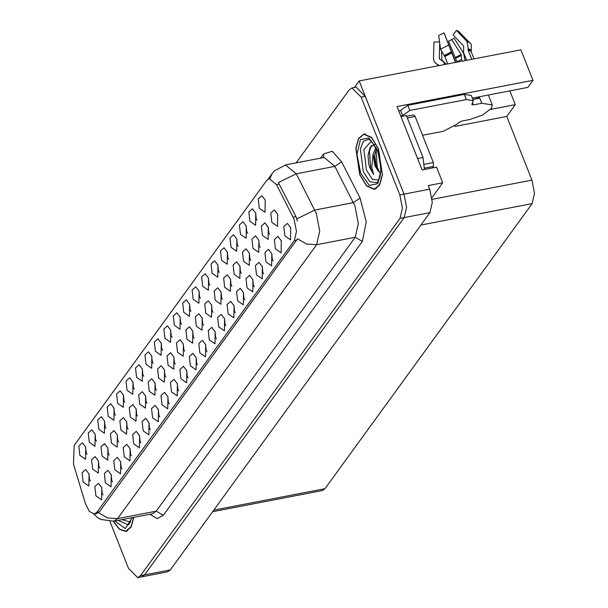 <?xml version="1.0" encoding="UTF-8"?>
<svg xmlns="http://www.w3.org/2000/svg" width="608" height="608" viewBox="0 0 608 608"><rect width="100%" height="100%" fill="white"/><g stroke="black" fill="none" stroke-linecap="round" stroke-linejoin="round"><path stroke-width="0.91" d="M177.232 383.443L177.817 389.249L178.653 390.83M177.369 383.77L174.017 379.346L170.438 382.538L171.494 391.856L177.194 395.831L177.369 383.77M123.394 394.888L123.979 400.687L124.815 402.276M123.53 395.215L120.179 390.792L116.599 393.984L117.656 403.302L123.348 407.276L123.53 395.215M158.338 409.442L158.931 415.249L159.767 416.83M158.475 409.769L155.124 405.346L151.544 408.538L152.6 417.856L158.3 421.83L158.475 409.769M189.514 303.886L190.099 309.692L190.935 311.273M189.65 304.22L186.299 299.79L182.719 302.982L183.776 312.299L189.476 316.274L189.65 304.22M117.215 434.712L117.8 440.519L118.636 442.1M117.352 435.047L114 430.616L110.42 433.808L111.477 443.126L117.177 447.1L117.352 435.047M224.466 318.44L225.051 324.246L225.887 325.827M224.595 318.774L221.244 314.344L217.672 317.536L218.728 326.853L224.42 330.828L224.595 318.774M236.748 238.891L237.333 244.69L238.169 246.278M236.877 239.218L233.525 234.787L229.953 237.986L231.01 247.296L236.702 251.279L236.877 239.218M208.407 277.886L208.992 283.693L209.828 285.274M208.544 278.221L205.192 273.79L201.613 276.982L202.669 286.3L208.369 290.274L208.544 278.221M136.086 408.743L136.671 414.55L137.507 416.13M136.222 409.078L132.871 404.647L129.291 407.839L130.348 417.156L136.048 421.131L136.222 409.078M243.36 292.44L243.945 298.247L244.781 299.828M243.489 292.775L240.137 288.344L236.565 291.536L237.622 300.854L243.314 304.828L243.489 292.775M95.053 433.892L95.638 439.69L96.474 441.279M95.19 434.218L91.838 429.788L88.259 432.98L89.315 442.297L95.015 446.28L95.19 434.218M230.424 278.905L231.017 284.711L231.853 286.292M230.561 279.239L227.21 274.808L223.638 278L224.694 287.318L230.386 291.293L230.561 279.239M183.259 343.824L183.844 349.63L184.68 351.211M183.388 344.158L180.036 339.728L176.464 342.92L177.521 352.237L183.213 356.212L183.388 344.158M255.634 212.891L256.226 218.69L257.062 220.278M255.77 213.218L252.419 208.787L248.847 211.979L249.903 221.297L255.596 225.279L255.77 213.218M170.62 329.886L171.213 335.692L172.049 337.273M170.757 330.22L167.405 325.789L163.826 328.981L164.882 338.299L170.582 342.274L170.757 330.22M88.912 473.662L89.498 479.469L90.334 481.05M89.049 473.997L85.698 469.566L82.118 472.758L83.174 482.076L88.874 486.05L89.049 473.997M205.572 344.44L206.158 350.246L206.994 351.827M205.709 344.774L202.358 340.343L198.778 343.535L199.834 352.853L205.534 356.828L205.709 344.774M217.854 264.89L218.439 270.689L219.275 272.278M217.991 265.217L214.639 260.786L211.06 263.986L212.116 273.296L217.808 277.278L217.991 265.217M239.864 265.924L240.449 271.73L241.285 273.311M240 266.251L236.649 261.828L233.069 265.02L234.126 274.337L239.818 278.312L240 266.251M192.69 330.843L193.276 336.65L194.112 338.23M192.827 331.17L189.476 326.747L185.896 329.939L186.952 339.256L192.652 343.231L192.827 331.17M252.799 279.444L253.392 285.243L254.228 286.832M252.936 279.771L249.584 275.34L246.004 278.54L247.068 287.858L252.761 291.832L252.936 279.771M145.517 395.762L146.102 401.569L146.946 403.15M145.654 396.089L142.302 391.666L138.723 394.858L139.779 404.176L145.479 408.15L145.654 396.089M164.388 369.793L164.973 375.6L165.809 377.18M164.525 370.128L161.173 365.697L157.594 368.889L158.65 378.206L164.35 382.181L164.525 370.128M271.692 253.445L272.278 259.244L273.114 260.832M271.829 253.772L268.478 249.341L264.898 252.54L265.954 261.85L271.654 265.833L271.829 253.772M211.561 304.874L212.146 310.68L212.982 312.261M211.698 305.208L208.346 300.778L204.767 303.97L205.823 313.287L211.516 317.262L211.698 305.208M139.452 435.442L140.038 441.248L140.874 442.829M139.582 435.776L136.23 431.346L132.658 434.538L133.714 443.855L139.407 447.83L139.582 435.776M85.606 446.888L86.192 452.694L87.028 454.275M85.743 447.214L82.392 442.791L78.812 445.983L79.868 455.301L85.568 459.276L85.743 447.214M101.665 487.441L102.25 493.248L103.086 494.828M101.802 487.776L98.45 483.345L94.871 486.537L95.927 495.854L101.627 499.829L101.802 487.776M258.734 239.955L259.32 245.761L260.156 247.342M258.864 240.289L255.512 235.858L251.94 239.05L252.996 248.368L258.689 252.343L258.864 240.289M132.84 381.885L133.426 387.691L134.262 389.272M132.97 382.219L129.618 377.788L126.046 380.98L127.102 390.298L132.795 394.273L132.97 382.219M220.993 291.893L221.578 297.692L222.414 299.28M221.13 292.22L217.778 287.789L214.198 290.989L215.255 300.306L220.955 304.281L221.13 292.22M173.82 356.812L174.412 362.611L175.248 364.2M173.956 357.139L170.605 352.708L167.025 355.908L168.082 365.226L173.782 369.2L173.956 357.139M167.785 396.446L168.37 402.245L169.214 403.834M167.922 396.773L164.57 392.342L160.991 395.534L162.047 404.852L167.747 408.834L167.922 396.773M113.947 407.892L114.532 413.691L115.368 415.272M114.084 408.219L110.732 403.788L107.152 406.98L108.209 416.298L113.909 420.272L114.084 408.219M111.112 474.445L111.697 480.244L112.533 481.832M111.249 474.772L107.897 470.341L104.318 473.541L105.374 482.851L111.066 486.833L111.249 474.772M268.166 226.974L268.751 232.773L269.587 234.361M268.303 227.301L264.951 222.87L261.372 226.07L262.428 235.38L268.128 239.362L268.303 227.301M120.559 461.442L121.144 467.248L121.98 468.829M120.688 461.776L117.336 457.345L113.764 460.537L114.821 469.855L120.513 473.83L120.688 461.776M151.734 355.885L152.319 361.692L153.155 363.272M151.863 356.22L148.512 351.789L144.94 354.981L145.996 364.298L151.688 368.273L151.863 356.22M186.679 370.447L187.264 376.246L188.1 377.834M186.816 370.774L183.464 366.343L179.884 369.535L180.941 378.852L186.641 382.835L186.816 370.774M198.96 290.89L199.546 296.689L200.382 298.277M199.097 291.217L195.746 286.786L192.166 289.986L193.222 299.296L198.922 303.278L199.097 291.217M126.654 421.732L127.239 427.53L128.075 429.119M126.783 422.058L123.432 417.635L119.86 420.827L120.916 430.145L126.608 434.12L126.783 422.058M233.913 305.444L234.498 311.243L235.334 312.831M234.042 305.771L230.69 301.348L227.118 304.54L228.175 313.857L233.867 317.832L234.042 305.771M246.194 225.887L246.78 231.694L247.616 233.274M246.324 226.214L242.972 221.791L239.4 224.983L240.456 234.3L246.149 238.275L246.324 226.214M249.295 252.943L249.88 258.742L250.716 260.33M249.432 253.27L246.08 248.839L242.501 252.031L243.557 261.349L249.257 265.331L249.432 253.27M148.892 422.446L149.484 428.245L150.32 429.833M149.028 422.773L145.677 418.342L142.105 421.542L143.161 430.852L148.854 434.834L149.028 422.773M142.287 368.889L142.872 374.688L143.708 376.276M142.416 369.216L139.065 364.792L135.493 367.984L136.549 377.302L142.242 381.277L142.416 369.216M196.126 357.443L196.711 363.242L197.547 364.83M196.262 357.77L192.911 353.347L189.331 356.539L190.388 365.856L196.088 369.831L196.262 357.77M98.344 460.682L98.937 466.488L99.773 468.069M98.481 461.008L95.129 456.585L91.557 459.777L92.614 469.095L98.306 473.07L98.481 461.008M161.173 342.889L161.766 348.688L162.602 350.276M161.31 343.216L157.958 338.793L154.386 341.985L155.443 351.302L161.135 355.277L161.31 343.216M130.006 448.446L130.591 454.244L131.427 455.833M130.135 448.772L126.783 444.342L123.211 447.541L124.268 456.851L129.96 460.834L130.135 448.772M180.067 316.89L180.652 322.688L181.488 324.277M180.204 317.216L176.852 312.786L173.272 315.985L174.329 325.295L180.029 329.278L180.204 317.216M107.783 447.701L108.368 453.5L109.204 455.088M107.92 448.028L104.568 443.597L100.989 446.796L102.045 456.106L107.738 460.089L107.92 448.028M215.019 331.444L215.604 337.242L216.44 338.831M215.156 331.77L211.804 327.347L208.225 330.539L209.281 339.857L214.974 343.832L215.156 331.77M202.122 317.862L202.715 323.661L203.551 325.25M202.259 318.189L198.907 313.758L195.328 316.958L196.392 326.268L202.084 330.25L202.259 318.189M262.246 266.441L262.838 272.247L263.674 273.828M262.382 266.775L259.031 262.344L255.451 265.536L256.508 274.854L262.208 278.829L262.382 266.775M154.956 382.782L155.542 388.58L156.378 390.169M155.086 383.108L151.734 378.678L148.162 381.877L149.218 391.187L154.911 395.17L155.086 383.108M227.301 251.887L227.886 257.693L228.722 259.274M227.43 252.221L224.078 247.79L220.506 250.982L221.563 260.3L227.255 264.275L227.43 252.221M104.5 420.888L105.085 426.694L105.921 428.275M104.637 421.215L101.285 416.792L97.706 419.984L98.762 429.301L104.462 433.276L104.637 421.215M294.135 219.435L276.496 184.627L269.245 178.63L266.768 180.363L74.146 445.459L73.462 464.048L85.242 503.219L89.376 511.457L94.392 514.018L96.87 512.278L294.325 240.532L296.453 231.344L294.135 219.435M359.184 80.97L520.881 49.818L532.965 80.34L397.009 106.529L422.112 169.921L436.529 167.139L442.73 182.81L428.313 185.592L429.734 189.172L432.318 202.403L429.947 212.618L170.324 569.916L167.572 571.847L141.824 576.81L144.575 574.872L404.198 217.573L406.57 207.366L403.986 194.134L359.184 80.97L354.494 87.423M442.73 182.81L431.946 197.653M490.496 109.417L515.31 104.637L506.738 116.432L531.954 180.135L534.538 193.359L532.167 203.574L325.006 488.68L322.255 490.61L212.595 511.738M506.738 116.432L454.807 126.434M532.965 80.34L527.835 87.392L472.325 98.086M509.854 90.858L515.31 104.637M275.401 248.854L281.101 252.829L281.276 240.776L277.924 236.345L274.345 239.537L275.401 248.854M284.848 235.851L290.548 239.833L290.723 227.772L287.371 223.341L283.792 226.541L284.848 235.851M271.86 222.399L277.56 226.374L277.734 214.32L274.383 209.889L270.803 213.081L271.86 222.399M259.342 208.301L265.042 212.276L265.217 200.214L261.866 195.791L258.286 198.983L259.342 208.301M378.51 148.77L371.549 137.332L363.782 134.034L358.538 138.449L355.809 148.382L359.716 174.633L366.67 186.071L374.444 189.369L379.688 184.954L382.417 175.02L378.51 148.77M269.982 178.486L272.323 173.333L274.345 170.947L285.517 164.912L296.263 173.804L316.297 213.431L319.74 231.07L316.578 244.69L306.675 244.044L297.517 238.83L99.431 511.784L96.626 513.593M98.496 512.726L107.654 517.948L117.557 518.594L316.578 244.69L355.201 237.249L358.363 223.63L354.92 205.99L334.886 166.364L296.263 173.804L278.38 182.582L295.906 216.608L297.365 221.092M109.957 521.55L128.501 568.389L137.704 577.6L141.824 576.81L144.575 574.872L404.198 217.573L406.57 207.366L403.986 194.134L365.264 96.33L356.06 87.119L351.941 87.909L349.19 89.84L296.126 162.876M113.217 521.284L119.404 529.37L125.864 531.476L131.07 527.121L133.813 517.324M137.704 577.6L140.456 575.67L400.079 218.371L402.443 208.156L399.866 194.925L361.144 97.12L351.941 87.909M422.56 135.318L443.224 131.336L457.436 123.964L458.219 122.884L461.776 121.038L470.014 119.457L482.661 114.98L491.332 108.399L492.26 104.888L481.756 103.292L473.518 104.88L471.77 104.614L473.32 100.609L471.299 95.494L464.292 94.43L466.321 99.545L473.32 100.609M471.732 59.288L468 49.856L468.251 48.632L467.012 41.534L456.456 30.4L458.546 31.312L471.405 44.528L471.094 51.505L474.004 58.847M455.78 62.358L443.977 32.802L455.46 62.419M447.739 63.908L444.836 56.567L440.595 49.187L438.695 35.545L443.977 32.802M473.032 99.461L479.53 97.66L479.066 98.298M481.756 103.292L479.53 97.66M439.576 41.884L433.952 42.074L433.542 58.892L434.34 61.978L438.862 65.618M465.12 60.557L463.494 53.124L454.085 38.19L451.736 39.566L461.145 54.5L461.563 59.447L462.224 61.119M456.456 30.4L453.15 34.922L463.706 46.056L463.623 52.668L466.632 60.268M444.714 64.494L443.658 62.008L439.318 58.702L439.706 42.773M442.548 60.663L446.226 64.197M457.079 62.107L448.582 41.2L451.736 39.566M441.545 52.106L441.902 60.169M448.582 41.2L451.949 39.444M398.719 110.846L400.604 110.405L407.854 105.298L464.292 94.43M479.735 98.169L472.88 99.492M407.854 105.298L409.883 110.42L466.321 99.545M409.883 110.42L402.633 115.528L401.599 115.725L401.858 116.371M401.06 116.744L418.806 161.576M424.468 169.465L422.978 157.495L406.357 115.512L401.204 116.5M400.604 110.405L402.633 115.528M378.89 180.036L372.506 179.406L366.457 170.232L363.88 149.484L371.382 141.048M374.824 144.446L370.226 147.098L368.098 155.124L368.608 163.582L370.105 168.34L373.662 174.595L371.792 167.466L373.092 154.052L374.984 165.809L378.51 171.433L375.645 165.68L374.513 155.663L376.466 148.58M378.412 148.907L382.28 174.884L379.574 184.71L374.384 189.08L366.7 185.82L359.814 174.496L355.946 148.527L358.652 138.692L363.835 134.322L371.526 137.583L378.412 148.907M380.714 165.254L379.362 156.97M373.092 154.052L375.957 147.531M432.28 167.96L433.375 166.455L433.337 162.549L415.097 116.462L413.562 114.927L406.653 116.257M373.662 174.595L370.622 168.241L369.421 150.989L371.587 145.487M379.673 172.535L377.158 166.98L376.048 149.317M368.608 163.582L368.098 155.207M377.279 169.647L376.344 167.139L374.596 154.736M130.31 522.143L121.995 519.604M133.661 517.355L130.925 526.938L125.803 531.187L119.464 529.142L113.377 521.261M293.102 217.147L295.906 216.608M429.734 189.172L399.866 194.925M429.947 212.618L400.079 218.371M170.324 569.916L140.456 575.67M325.006 488.68L213.78 510.112M532.167 203.574L420.941 225.006M531.954 180.135L432.151 199.356M96.87 512.278L99.431 511.784M294.325 240.532L296.886 240.038M276.496 184.627L279.3 184.087M163.354 515.28L156.18 511.153L355.201 237.249L362.376 241.376L163.354 515.28L157.145 518.586L149.887 514.231M152.509 513.73L156.18 511.153L117.557 518.594L113.886 521.17L152.509 513.73M296.803 218.895L314.769 210.041L353.392 202.601L360.118 198.064L366.252 221.912L362.376 241.376M320.522 158.171L323.6 153.938L332.257 151.27L341.612 161.827L360.118 198.064M361.144 97.12L365.264 96.33M341.612 161.827L334.886 166.364L324.14 157.472L285.517 164.912M323.654 157.571L323.6 153.938M471.094 51.505L468 49.856M451.721 52.995L444.836 56.567M444.053 62.822L446.12 63.916M456.965 61.826L461.563 59.447M455.688 58.277L461.13 55.465M455.612 57.996L461.282 55.054M455.415 57.471L461.145 54.5M439.318 58.702L439.804 59.257M470.128 42.887L467.012 41.534M448.453 45.106L440.595 49.187M471.489 50.358L468.251 48.632M437.585 64.539L438.809 65.626M451.25 51.908L444.045 55.64M471.124 51.049L467.993 49.385M438.315 64.775L438.725 65.284M451.539 52.554L444.57 56.164M422.978 157.495L417.825 158.49M472.735 102.904L473.518 104.88M363.288 171.699L360.4 148.96L363.386 141.292L368.471 139.331L370.736 140.501L377.378 150.7L379.878 159.288L380.851 170.149L380.061 176.639L378.495 180.781L376.831 182.712L369.846 181.746L363.288 171.699M377.53 150.123L381.231 169.085L377.826 183.722L369.322 185.463L360.696 173.288L356.995 154.326L360.392 139.688L368.896 137.94L377.53 150.123M415.097 116.462L407.322 117.96M433.337 162.549L424.582 164.236M433.375 166.455L424.635 168.135M131.7 517.735L129.914 522.888L128.25 524.818L118.127 520.349M132.21 517.636L125.309 528.595L114.828 520.988M94.392 514.018L96.695 513.578M93.632 514.072L98.063 517.963L100.761 519.49L113.886 521.17M272.323 173.333L268.189 179.026M492.26 104.888L488.346 95M438.71 65.649L434.34 61.978M374.384 189.08L376.177 188.738M363.835 134.322L365.628 133.98M125.803 531.187L127.596 530.845"/></g></svg>
